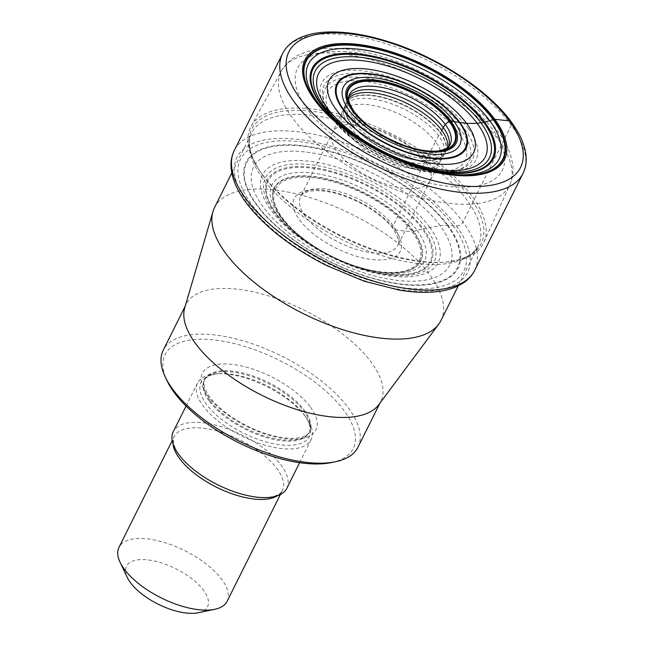 <?xml version="1.0" encoding="UTF-8"?>
<svg xmlns="http://www.w3.org/2000/svg" width="645" height="645" viewBox="0 0 645 645"><rect width="100%" height="100%" fill="white"/><g stroke="black" fill="none" stroke-linecap="round" stroke-linejoin="round"><path stroke-width="0.48" stroke-dasharray="3.23 2.42" d="M509.308 120.881A4.838 3.314 -36.3 0 1 511.275 125.186L462.973 222.057A5.45 3.733 -36.3 0 1 456.386 225.976L447.912 225.299L440.172 225.694L422.273 228.935A90.51 39.538 26.5 0 0 310.092 167.998A90.51 39.538 26.5 0 0 276.036 213.293A90.51 39.538 -153.5 0 0 388.217 274.23A90.51 39.538 -153.5 0 0 422.273 228.935L412.195 231.797A80.343 35.096 26.5 0 0 312.615 177.706A80.343 35.096 26.5 0 0 282.389 217.905A80.343 35.096 -153.5 0 0 381.961 272.005A80.343 35.096 -153.5 0 0 412.195 231.797L395.143 229.975A4.838 3.314 -36.3 0 1 393.184 225.661L425.289 161.258A54.406 23.76 26.5 0 0 374.479 128.218A54.406 23.76 26.5 0 0 332.651 132.281A54.406 23.76 26.5 0 0 332.562 132.467A54.406 23.76 26.5 0 0 337.391 151.857A54.406 23.76 -153.5 0 0 387.992 184.833A54.406 23.76 -153.5 0 0 429.933 181.011L440.156 161.532A54.865 23.962 -153.5 0 1 440.027 161.782A54.865 23.962 -153.5 0 1 397.554 165.265A54.865 23.962 -153.5 0 1 346.841 132.112A54.865 23.962 26.5 0 1 341.85 112.835A54.865 23.962 26.5 0 1 341.963 112.577L332.562 132.467M440.156 161.532A54.865 23.962 -153.5 0 0 435.488 141.594L425.289 161.258A54.406 23.76 -153.5 0 1 430.03 180.834A54.406 23.76 -153.5 0 1 429.933 181.011M441.728 130.29L435.488 141.594A54.865 23.962 26.5 0 0 384.009 108.199A54.865 23.962 26.5 0 0 341.963 112.577M423.217 261.531A130.088 56.825 26.5 0 0 447.348 261.951A130.088 56.825 26.5 0 0 483.911 242.335A130.088 56.825 26.5 0 0 472.164 196.427A130.088 56.825 26.5 0 0 310.922 108.836A130.088 56.825 26.5 0 0 251.107 126.259A130.088 56.825 26.5 0 0 257.452 167.273A130.088 56.825 26.5 0 0 261.975 173.94A130.088 56.825 26.5 0 0 423.217 261.531M440.97 320.509A126.525 55.268 26.5 0 0 429.949 274.996A126.525 55.268 26.5 0 0 311.785 198.144A126.525 55.268 26.5 0 0 214.519 207.601M184.72 307.875A108.779 47.512 -153.5 0 1 186.074 304.408A108.779 47.512 -153.5 0 1 269.707 296.273A108.779 47.512 -153.5 0 1 371.302 362.345A108.779 47.512 -153.5 0 1 380.776 401.48A108.779 47.512 -153.5 0 1 378.825 404.649M357.975 447.211A108.779 47.512 26.5 0 0 348.502 408.075A108.779 47.512 26.5 0 0 246.906 342.011A108.779 47.512 26.5 0 0 163.274 350.138M331.482 462.57A105.151 45.932 26.5 0 0 344.116 410.68A105.151 45.932 26.5 0 0 222.412 341.084A105.151 45.932 26.5 0 0 166.95 380.534M305.577 416.807A63.452 27.719 -153.5 0 1 306.496 418.089A63.452 27.719 -153.5 0 1 311.108 439.64A63.452 27.719 -153.5 0 1 262.322 444.381A63.452 27.719 -153.5 0 1 203.054 405.842A63.452 27.719 -153.5 0 1 197.531 383.009A63.452 27.719 -153.5 0 1 217.518 373.729A63.452 27.719 -153.5 0 1 305.577 416.807M286.848 488.289A63.452 27.719 26.5 0 0 281.325 465.456A63.452 27.719 26.5 0 0 222.057 426.917A63.452 27.719 26.5 0 0 173.271 431.658M227.145 601.269A60.436 26.397 26.5 0 0 221.88 579.524A60.436 26.397 26.5 0 0 165.434 542.824A60.436 26.397 26.5 0 0 118.978 547.339M198.168 612.75A45.327 19.802 26.5 0 0 203.61 590.385A45.327 19.802 26.5 0 0 151.148 560.384A45.327 19.802 26.5 0 0 127.242 577.388M438.89 172.642A109.811 47.964 -153.5 0 1 438.753 172.618A109.811 47.964 -153.5 0 1 438.745 172.618A109.811 47.964 -153.5 0 1 333.965 120.373L333.965 120.373A109.811 47.964 -153.5 0 1 333.86 120.276M282.566 53.648A134.313 58.671 -153.5 0 1 385.831 43.61A134.313 58.671 -153.5 0 1 511.275 125.186A134.313 58.671 -153.5 0 1 522.966 173.505M474.672 270.376A134.313 58.671 -153.5 0 0 462.973 222.057A134.313 58.671 26.5 0 0 337.537 140.481A134.313 58.671 26.5 0 0 234.272 150.519M456.386 225.976A128.863 56.284 -153.5 0 1 407.898 290.468A128.863 56.284 -153.5 0 1 248.18 203.699A128.863 56.284 26.5 0 1 296.668 139.215A128.863 56.284 26.5 0 1 456.386 225.976M453.129 225.629A124.832 54.527 -153.5 0 1 406.165 288.097A124.832 54.527 -153.5 0 1 251.437 204.046A124.832 54.527 26.5 0 1 298.401 141.577A124.832 54.527 26.5 0 1 453.129 225.629M447.912 225.299A118.511 51.769 26.5 0 0 301.022 145.504A118.511 51.769 26.5 0 0 256.436 204.812A118.511 51.769 -153.5 0 0 403.327 284.606A118.511 51.769 -153.5 0 0 447.912 225.299M447.267 225.299A117.745 51.431 -153.5 0 1 402.964 284.219A117.745 51.431 -153.5 0 1 257.024 204.941A117.745 51.431 26.5 0 1 301.32 146.012A117.745 51.431 26.5 0 1 447.267 225.299M440.172 225.694A109.642 47.891 26.5 0 0 304.279 151.865A109.642 47.891 26.5 0 0 263.023 206.739A109.642 47.891 -153.5 0 0 398.916 280.559A109.642 47.891 -153.5 0 0 440.172 225.694M429.659 227.201A98.177 42.884 -153.5 0 1 392.724 276.334A98.177 42.884 -153.5 0 1 271.037 210.23A98.177 42.884 26.5 0 1 307.979 161.097A98.177 42.884 26.5 0 1 429.659 227.201M425.926 227.991A94.243 41.167 26.5 0 0 309.108 164.531A94.243 41.167 26.5 0 0 273.649 211.697A94.243 41.167 -153.5 0 0 390.467 275.157A94.243 41.167 -153.5 0 0 425.926 227.991M423.217 228.677A91.461 39.95 -153.5 0 1 388.798 274.447A91.461 39.95 -153.5 0 1 275.439 212.858A91.461 39.95 26.5 0 1 309.85 167.087A91.461 39.95 26.5 0 1 423.217 228.677M417.073 230.313A85.205 37.216 -153.5 0 1 357.781 266.957A85.205 37.216 -153.5 0 1 307.351 241.811A85.205 37.216 -153.5 0 1 279.406 215.583A85.205 37.216 26.5 0 1 311.462 172.941A85.205 37.216 26.5 0 1 417.073 230.313M413.679 231.482A81.907 35.773 26.5 0 0 312.164 176.335A81.907 35.773 26.5 0 0 281.349 217.325A81.907 35.773 -153.5 0 0 293.999 231.16A81.907 35.773 -153.5 0 1 293.999 231.16A81.907 35.773 -153.5 0 0 374.318 271.214A81.907 35.773 -153.5 0 0 374.326 271.214A81.907 35.773 -153.5 0 0 413.679 231.482M413.276 231.636A81.52 35.604 -153.5 0 1 374.108 271.174L374.108 271.174A81.52 35.604 -153.5 0 1 294.16 231.313L294.16 231.313A81.52 35.604 -153.5 0 1 281.567 217.542A81.52 35.604 26.5 0 1 312.236 176.746A81.52 35.604 26.5 0 1 413.276 231.636M395.143 229.975A59.235 25.873 -153.5 0 1 372.858 259.621A59.235 25.873 -153.5 0 1 299.433 219.727A59.235 25.873 -153.5 0 1 321.726 190.09A59.235 25.873 -153.5 0 1 395.143 229.975M305.279 216.26A54.406 23.76 -153.5 0 1 300.546 196.685A54.406 23.76 -153.5 0 1 342.366 192.621A54.406 23.76 -153.5 0 1 393.184 225.661A54.406 23.76 -153.5 0 1 397.917 245.237A54.406 23.76 -153.5 0 1 356.088 249.301A54.406 23.76 -153.5 0 1 305.279 216.26M440.027 161.782L443.179 156.203A55.204 24.115 -153.5 0 0 438.648 135.829A55.204 24.115 26.5 0 0 386.492 102.12A55.204 24.115 26.5 0 0 344.406 106.957A55.204 24.115 26.5 0 0 349.461 126.291A55.204 24.115 -153.5 0 0 400.408 159.629A55.204 24.115 -153.5 0 0 443.179 156.203L444.784 153.397A55.381 24.196 -153.5 0 1 444.776 153.405A55.381 24.196 -153.5 0 1 401.851 156.791A55.381 24.196 -153.5 0 1 350.767 123.356A55.381 24.196 26.5 0 1 345.68 103.99A55.381 24.196 26.5 0 0 345.68 103.99L341.85 112.835M440.245 132.935A55.381 24.196 -153.5 0 1 444.784 153.397L444.84 153.292A55.389 24.196 -153.5 0 1 401.9 156.687A55.389 24.196 -153.5 0 1 350.815 123.243A55.389 24.196 26.5 0 1 345.728 103.877L345.728 103.877A55.389 24.196 26.5 0 1 387.935 98.975A55.389 24.196 26.5 0 1 440.309 132.822A55.389 24.196 -153.5 0 1 444.84 153.292L444.977 153.059A55.406 24.204 -153.5 0 1 402.012 156.429A55.406 24.204 -153.5 0 1 350.928 122.985A55.406 24.204 26.5 0 1 345.833 103.635L345.68 103.99A55.381 24.196 26.5 0 1 387.887 99.096A55.381 24.196 26.5 0 1 440.245 132.935M440.454 132.564A55.406 24.204 -153.5 0 1 444.977 153.059L446.195 150.986A55.583 24.276 -153.5 0 1 403.02 154.179A55.583 24.276 -153.5 0 1 351.928 120.688A55.583 24.276 26.5 0 1 346.76 101.41L345.833 103.635A55.406 24.204 26.5 0 1 388.04 98.709A55.406 24.204 26.5 0 1 440.454 132.564M348.623 98.403A55.583 24.276 26.5 0 0 346.76 101.41L347.824 98.75A55.833 24.389 26.5 0 0 353.089 117.922A55.833 24.389 -153.5 0 0 404.205 151.511A55.833 24.389 -153.5 0 0 447.678 148.535L449.605 145.456A56.188 24.542 -153.5 0 1 405.818 148.374A56.188 24.542 -153.5 0 1 354.444 114.6A56.188 24.542 26.5 0 1 349.122 95.363L347.824 98.75A55.833 24.389 26.5 0 1 348.711 96.96M447.477 147.689A55.583 24.276 -153.5 0 1 446.195 150.986L447.678 148.535A55.833 24.389 -153.5 0 0 448.573 146.746M429.643 170.562A106.514 46.529 -153.5 0 1 412.671 165.636A106.514 46.529 -153.5 0 1 355.234 136.998A106.514 46.529 -153.5 0 1 341.084 126.412M458.514 132.935A76.852 33.564 -153.5 0 1 429.699 171.401A76.852 33.564 -153.5 0 1 334.457 119.793A76.852 33.564 -153.5 0 1 334.352 119.648A76.852 33.564 -153.5 0 1 363.167 81.173A76.852 33.564 -153.5 0 1 458.41 132.781A76.852 33.564 -153.5 0 1 458.514 132.935M462.199 131.862A80.552 35.185 -153.5 0 1 456.563 170.554A80.552 35.185 -153.5 0 1 332.167 118.083A80.552 35.185 -153.5 0 1 332.054 117.938A80.552 35.185 -153.5 0 1 324.895 104.901A80.552 35.185 -153.5 0 1 371.859 79.069A80.552 35.185 -153.5 0 1 462.086 131.709A80.552 35.185 -153.5 0 1 462.199 131.862M331.216 115.415A82.874 36.201 26.5 0 0 331.288 115.511A82.874 36.201 26.5 0 0 459.385 169.643A82.874 36.201 26.5 0 0 465.247 129.927A82.874 36.201 26.5 0 0 465.182 129.839A82.874 36.201 26.5 0 0 372.35 75.546A82.874 36.201 26.5 0 0 323.927 102.103A82.874 36.201 26.5 0 0 331.216 115.415M468.584 128.839A86.148 37.628 -153.5 0 1 436.036 171.852A86.148 37.628 -153.5 0 1 329.329 113.851A86.148 37.628 -153.5 0 1 329.256 113.754A86.148 37.628 -153.5 0 1 361.805 70.748A86.148 37.628 -153.5 0 1 468.512 128.742A86.148 37.628 -153.5 0 1 468.584 128.839M492.369 129.161A114.423 49.979 26.5 0 0 350.549 52.116A114.423 49.979 26.5 0 0 307.496 109.376A114.423 49.979 26.5 0 0 449.315 186.421A114.423 49.979 26.5 0 0 492.369 129.161M498.335 139.642A127.573 55.728 -153.5 0 1 509.856 184.663A127.573 55.728 -153.5 0 1 412.365 195.387A127.573 55.728 -153.5 0 1 292.209 117.584A127.573 55.728 -153.5 0 1 281.551 70.829A127.573 55.728 -153.5 0 1 380.195 62.476A127.573 55.728 -153.5 0 1 498.335 139.642M262.846 175.343A128.25 56.018 26.5 0 0 262.918 175.448A128.25 56.018 26.5 0 0 445.59 262.104A128.25 56.018 26.5 0 0 470.052 197.515A128.25 56.018 26.5 0 0 469.979 197.41A128.25 56.018 26.5 0 0 315.631 111.714A128.25 56.018 26.5 0 0 258.379 168.772A128.25 56.018 26.5 0 0 262.846 175.343M262.749 178.472A126.525 55.268 -153.5 0 1 251.735 132.951A126.525 55.268 -153.5 0 1 348.929 123.477A126.525 55.268 -153.5 0 1 467.093 200.24A126.525 55.268 -153.5 0 1 467.174 200.345A126.525 55.268 -153.5 0 1 478.187 245.858A126.525 55.268 -153.5 0 1 380.993 255.339A126.525 55.268 -153.5 0 1 262.829 178.576A126.525 55.268 -153.5 0 1 262.749 178.472M310.43 407.076A63.452 27.719 -153.5 0 1 286.557 438.834A63.452 27.719 -153.5 0 1 207.908 396.111A63.452 27.719 -153.5 0 1 231.781 364.352A63.452 27.719 -153.5 0 1 310.43 407.076M209.875 400.416A58.622 25.607 -153.5 0 1 204.771 379.333A58.622 25.607 -153.5 0 1 249.841 374.947A58.622 25.607 -153.5 0 1 304.585 410.551A58.622 25.607 -153.5 0 1 309.689 431.642A58.622 25.607 -153.5 0 1 264.619 436.02A58.622 25.607 -153.5 0 1 209.875 400.416M209.423 401.319A58.622 25.607 26.5 0 0 264.176 436.923A58.622 25.607 26.5 0 0 309.245 432.537A58.622 25.607 26.5 0 0 304.134 411.454A58.622 25.607 26.5 0 0 249.389 375.85A58.622 25.607 26.5 0 0 204.32 380.228A58.622 25.607 26.5 0 0 209.423 401.319M304.109 414.679A60.477 26.421 -153.5 0 1 304.98 415.896A60.477 26.421 -153.5 0 1 280.511 444.848A60.477 26.421 -153.5 0 1 206.392 404.222A60.477 26.421 -153.5 0 1 220.179 373.616A60.477 26.421 -153.5 0 1 304.109 414.679M172.973 443.663A60.436 26.397 -153.5 0 1 174.182 436.617A60.436 26.397 -153.5 0 1 220.638 432.102A60.436 26.397 -153.5 0 1 277.084 468.81A60.436 26.397 -153.5 0 1 282.349 490.547A60.436 26.397 -153.5 0 1 277.447 495.747M333.755 120.188L355.234 136.998C373.092 149.132 392.241 158.678 412.671 165.636L439.027 172.667M374.318 271.214L357.781 266.957C339.738 261.048 322.927 252.671 307.351 241.811L294.16 231.313C314.3 250.002 347.058 266.337 374.108 271.174L374.326 271.214M430.03 180.834L397.917 245.237C400.255 244.028 398.675 238.602 393.192 228.943C383.839 215.777 360.99 200.853 339.826 194.564C330.232 191.291 315.091 189.211 307.06 191.968C303.416 193.29 301.247 194.863 300.546 196.685L332.651 132.281M332.393 118.616C355.492 151.93 426.006 182.043 456.563 170.554L459.385 169.643C431.61 181.326 353.508 148.955 330.941 114.826L323.927 102.103L324.895 104.901L332.393 118.616M251.107 126.259L281.551 70.829C285.735 63.347 292.282 57.687 301.191 53.866C307.617 51.148 314.825 49.447 322.822 48.762C338.27 47.496 355.58 49.423 374.769 54.543C422.491 66.991 474.768 99.354 498.134 131.782C506.849 143.432 511.751 155.01 512.848 166.531C513.356 172.924 512.364 178.971 509.856 184.663L483.911 242.335M458.248 285.864L478.187 245.858C475.196 252.227 468.447 256.936 457.942 259.983L447.348 261.951M231.789 172.957L251.735 132.951C248.446 139.175 248.752 147.399 252.638 157.622L257.452 167.273M379.945 403.141L380.776 401.48M185.252 306.069L186.074 304.408M306.496 418.089L304.98 415.896C311.132 424.233 310.422 431.763 309.245 432.537L309.689 431.642C308.858 433.73 306.415 435.488 302.36 436.915C295.595 439.043 286.066 438.713 273.794 435.907C249.526 430.36 220.904 412.792 209.867 397.135C202.401 387.242 203.731 380.219 204.771 379.333L204.32 380.228C204.239 378.8 209.835 373.721 220.179 373.616L217.518 373.729M299.619 462.683L311.108 439.64M280.373 494.505L282.349 490.547C281.462 492.732 278.93 494.562 274.746 496.037C267.691 498.254 257.774 497.892 245.003 494.941C220.074 489.176 190.783 471.156 179.431 455.08C171.747 444.937 173.086 437.52 174.182 436.617L172.207 440.575M186.042 406.06L197.531 383.009"/><path stroke-width="0.97" d="M348.623 98.403A55.583 24.276 26.5 0 1 392.676 97.468A55.583 24.276 26.5 0 1 441.728 130.29L445.227 124.316L449.202 121.316L450.903 121.147A61.001 26.647 -153.5 0 1 427.957 151.672A61.001 26.647 -153.5 0 1 352.347 110.601A61.001 26.647 26.5 0 1 375.293 80.069A61.001 26.647 26.5 0 1 450.903 121.147L466.641 123.429L477.195 123.348L484.645 122.171A101.257 44.231 26.5 0 0 359.152 53.995A101.257 44.231 26.5 0 0 321.049 104.667A101.257 44.231 -153.5 0 0 446.55 172.844A101.257 44.231 -153.5 0 0 484.645 122.171L493.699 119.478A2.419 1.653 -36.3 0 1 494.796 119.325L509.308 120.881A129.476 56.558 -153.5 0 1 460.594 185.671A129.476 56.558 -153.5 0 1 300.11 98.492A129.476 56.558 -153.5 0 1 348.824 33.701A129.476 56.558 -153.5 0 1 509.308 120.881M231.789 172.957L214.519 207.601A126.525 55.268 26.5 0 0 212.939 211.633A126.525 55.268 26.5 0 0 225.532 253.122A126.525 55.268 26.5 0 0 339.206 328.515A126.525 55.268 26.5 0 0 438.705 324.201A126.525 55.268 26.5 0 0 440.97 320.509L458.248 285.864M438.705 324.201L378.825 404.649A108.779 47.512 -153.5 0 1 293.281 408.358A108.779 47.512 -153.5 0 1 195.548 343.543A108.779 47.512 -153.5 0 1 184.72 307.875L212.939 211.633M185.252 306.069L163.274 350.138A108.779 47.512 26.5 0 0 165.225 376.89A108.779 47.512 26.5 0 0 172.747 389.274A108.779 47.512 26.5 0 0 335.432 461.756A108.779 47.512 26.5 0 0 357.975 447.211L379.945 403.141M165.225 376.89L166.95 380.534A105.151 45.932 26.5 0 0 174.223 392.507A105.151 45.932 26.5 0 0 331.482 462.57L335.432 461.756M186.042 406.06L173.271 431.658A63.452 27.719 26.5 0 0 178.802 454.491A63.452 27.719 26.5 0 0 238.061 493.03A63.452 27.719 26.5 0 0 286.848 488.289L299.619 462.683M172.207 440.575L118.978 547.339A60.436 26.397 26.5 0 0 120.059 562.206A60.436 26.397 26.5 0 0 124.235 569.084A60.436 26.397 26.5 0 0 214.616 609.348A60.436 26.397 26.5 0 0 227.145 601.269L280.373 494.505M120.059 562.206L127.242 577.388A45.327 19.802 26.5 0 0 130.379 582.548A45.327 19.802 26.5 0 0 198.168 612.75L214.616 609.348M438.89 172.642A109.811 47.964 -153.5 0 0 493.175 119.672A109.811 47.964 26.5 0 0 357.072 45.73A109.811 47.964 26.5 0 0 315.76 100.684A109.811 47.964 -153.5 0 0 333.86 120.276M439.027 172.667A110.311 48.181 -153.5 0 0 493.699 119.478A110.311 48.181 26.5 0 0 356.967 45.206A110.311 48.181 26.5 0 0 315.461 100.41A110.311 48.181 -153.5 0 0 333.755 120.188A110.311 48.181 -153.5 0 0 439.027 172.667C403.439 165.926 360.555 144.544 333.755 120.188M494.796 119.325A111.512 48.714 -153.5 0 1 452.838 175.134A111.512 48.714 -153.5 0 1 314.623 100.048A111.512 48.714 26.5 0 1 356.58 44.239A111.512 48.714 26.5 0 1 494.796 119.325M282.566 53.648C285.292 48.27 289.452 43.86 295.063 40.425C302.65 35.838 312.204 33.113 323.742 32.25C343.696 30.887 366.578 34.459 392.386 42.965C439.987 58.534 488.862 90.848 511.259 121.905C520.007 133.765 524.925 145.02 526.022 155.671C526.634 162.177 525.619 168.127 522.966 173.505A134.313 58.671 -153.5 0 1 419.71 183.551A134.313 58.671 -153.5 0 1 294.265 101.966A134.313 58.671 -153.5 0 1 282.566 53.648L234.272 150.519A134.313 58.671 26.5 0 0 245.971 198.837A134.313 58.671 -153.5 0 0 371.407 280.422A134.313 58.671 -153.5 0 0 474.672 270.376C471.963 275.729 467.867 280.132 462.368 283.574L456.088 286.848C449.686 289.581 442.244 291.29 433.779 291.983C423.289 292.83 411.671 292.177 398.924 290.032L364.014 281.139L326.443 265.458C290.927 247.349 264.103 226.371 245.979 202.538C237.11 190.533 232.168 179.108 231.136 168.248C230.588 161.798 231.628 155.897 234.272 150.519M441.728 130.29A55.583 24.276 -153.5 0 1 447.477 147.689M348.711 96.96A55.833 24.389 26.5 0 1 392.192 93.993A55.833 24.389 26.5 0 1 443.3 127.581A55.833 24.389 -153.5 0 1 448.573 146.746M445.227 124.316A56.188 24.542 26.5 0 0 391.644 89.849A56.188 24.542 26.5 0 0 349.122 95.363C349.276 96.605 345.752 98.701 354.266 111.633C365.312 125.702 382.106 137.006 404.641 145.56C416.041 149.519 425.998 151.373 434.52 151.124C443.704 151.325 449.984 146.286 449.605 145.456A56.188 24.542 -153.5 0 0 445.227 124.316M449.202 121.316A59.098 25.816 -153.5 0 1 426.966 150.89A59.098 25.816 -153.5 0 1 353.718 111.101A59.098 25.816 26.5 0 1 375.954 81.528A59.098 25.816 26.5 0 1 449.202 121.316M449.839 121.179A59.767 26.106 26.5 0 0 375.761 80.939A59.767 26.106 26.5 0 0 353.275 110.851A59.767 26.106 -153.5 0 0 427.353 151.091A59.767 26.106 -153.5 0 0 449.839 121.179M454.144 121.494A65.008 28.396 -153.5 0 1 429.683 154.026A65.008 28.396 -153.5 0 1 349.106 110.255A65.008 28.396 26.5 0 1 373.568 77.723A65.008 28.396 26.5 0 1 454.144 121.494M459.184 122.26A71.385 31.178 26.5 0 0 370.706 74.199A71.385 31.178 26.5 0 0 343.85 109.916A71.385 31.178 -153.5 0 0 432.327 157.985A71.385 31.178 -153.5 0 0 459.184 122.26M459.796 122.389A72.175 31.524 -153.5 0 1 432.642 158.501A72.175 31.524 -153.5 0 1 343.18 109.908A72.175 31.524 26.5 0 1 370.335 73.788A72.175 31.524 26.5 0 1 459.796 122.389M466.641 123.429A80.827 35.306 26.5 0 0 366.457 69.007A80.827 35.306 26.5 0 0 336.045 109.456A80.827 35.306 -153.5 0 0 436.23 163.878A80.827 35.306 -153.5 0 0 466.641 123.429M477.195 123.348A93.186 40.708 -153.5 0 1 442.131 169.982A93.186 40.708 -153.5 0 1 326.636 107.239A93.186 40.708 26.5 0 1 361.692 60.606A93.186 40.708 26.5 0 1 477.195 123.348M480.96 122.84A97.314 42.505 26.5 0 0 360.345 57.316A97.314 42.505 26.5 0 0 323.726 106.022A97.314 42.505 -153.5 0 0 444.349 171.546A97.314 42.505 -153.5 0 0 480.96 122.84M483.694 122.365A100.249 43.787 -153.5 0 1 445.977 172.529A100.249 43.787 -153.5 0 1 321.726 105.03A100.249 43.787 26.5 0 1 359.442 54.865A100.249 43.787 26.5 0 1 483.694 122.365M341.084 126.412A106.514 46.529 -153.5 0 1 317.703 102.402A106.514 46.529 26.5 0 1 357.773 49.101A106.514 46.529 26.5 0 1 489.797 120.817A106.514 46.529 -153.5 0 1 429.643 170.562M277.447 495.747A60.436 26.397 -153.5 0 1 228.653 492.554A60.436 26.397 -153.5 0 1 179.439 458.361A60.436 26.397 -153.5 0 1 172.973 443.663M522.966 173.505L474.672 270.376"/></g></svg>
